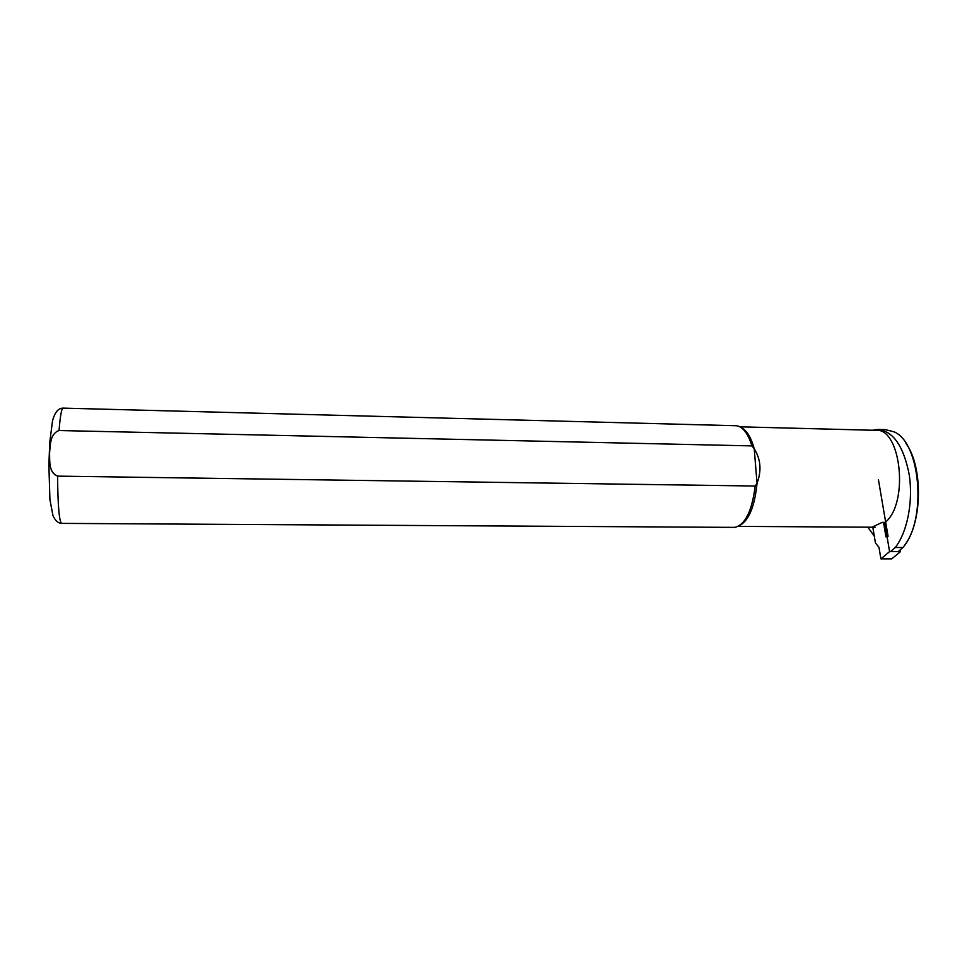 <?xml version="1.0" encoding="UTF-8"?>
<svg xmlns="http://www.w3.org/2000/svg" width="967" height="967" viewBox="0 0 967 967"><rect width="100%" height="100%" fill="white"/><g stroke="black" fill="none" stroke-linecap="round" stroke-linejoin="round"><path stroke-width="1.45" d="M878.459 479.85L888.081 536.322L886.993 536.322L889.592 551.613L900.495 551.625L891.707 558.878L880.913 558.878L878.979 547.358L875.437 542.946L872.814 527.208M900.192 549.872L900.495 551.625M889.592 551.613L880.913 558.878M884.6 522.398L886.969 536.334L885.977 536.915L883.512 522.398M867.834 527.184L874.301 536.141M739.852 426.81L875.776 430.327C900.7 427.378 909.222 502.175 885.639 522.011M890.534 551.613L895.261 547.479C907.276 532.321 913.356 501.438 909.21 474.676C903.637 446.162 893.194 431.089 877.879 429.433L872.464 430.242M905.934 443.357C923.134 466.638 922.458 522.301 904.689 545.134M741.012 427.511C746.609 430.097 751.008 437.157 754.212 448.7L757.04 483.258L755.179 486.026L57.573 476.127C48.519 472.464 49.849 460.908 49.571 453.148C50.332 445.388 49.849 433.76 59.047 430.533L751.915 445.896L754.212 448.7C760.787 459.277 761.718 470.796 757.04 483.258C754.719 506.648 748.796 520.802 739.259 525.722M59.047 430.533C60.244 415.713 61.598 408.243 63.133 408.122L736.588 425.746C742.922 426.822 748.035 433.542 751.915 445.896M755.179 486.026C752.096 510.636 745.448 524.392 735.21 527.281L733.651 527.378M875.135 527.196L872.089 527.172L882.146 522.385L885.216 522.41M895.261 547.479L902.936 547.503C927.172 520.186 920.62 442.149 893.859 431.765L885.385 429.626L878.556 429.445M898.174 551.625L902.936 547.503M57.573 476.127C57.851 505.499 59.18 521.249 61.574 523.389L61.67 523.389M734.098 527.378L61.574 523.389C58.165 523.256 55.3 520.669 52.98 515.629L49.933 499.758L48.87 464.97L49.776 442.197L52.52 420.875C54.781 412.353 58.286 408.098 63.048 408.122M738.075 526.386L874.47 527.22"/></g></svg>
